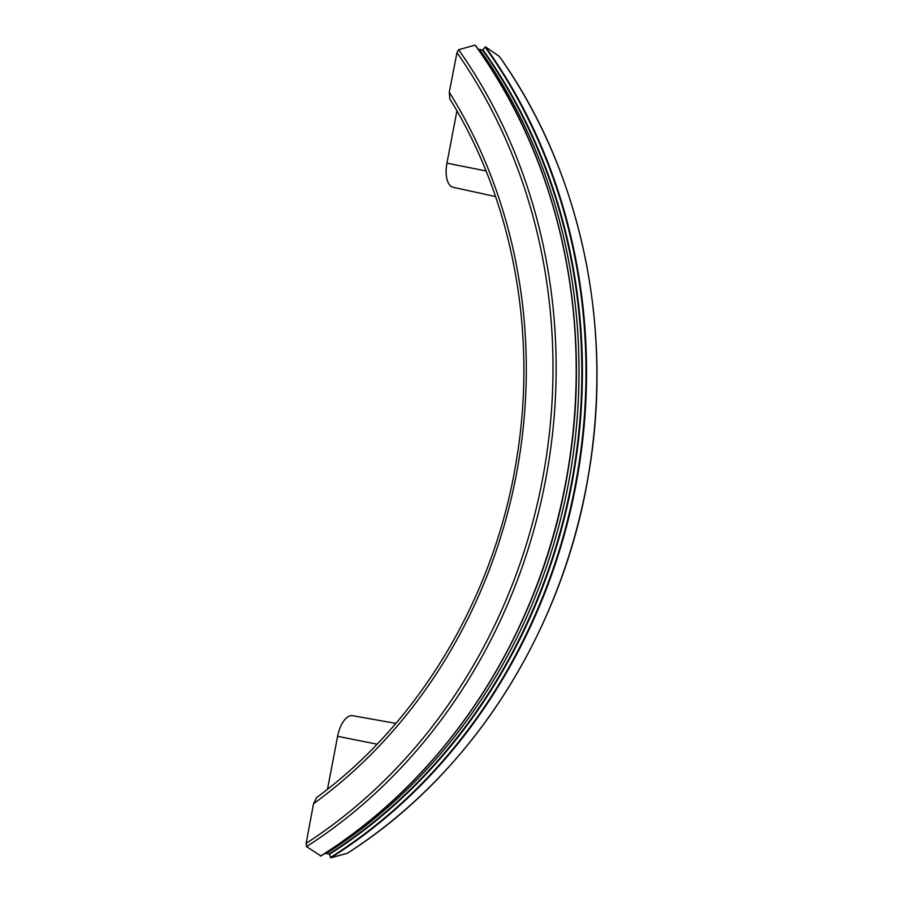<?xml version="1.0" encoding="UTF-8"?>
<svg xmlns="http://www.w3.org/2000/svg" width="903" height="903" viewBox="0 0 903 903"><rect width="100%" height="100%" fill="white"/><g stroke="black" fill="none" stroke-linecap="round" stroke-linejoin="round"><path stroke-width="1.35" d="M329.2 853.922A533.267 469.481 -80.7 0 0 482.552 50.037L485.475 46.854A536.055 471.942 99.3 0 1 330.769 857.85L329.2 853.922L324.956 853.358M482.552 50.037L478.116 49.191M499.472 56.629L499.314 56.392A530.546 467.088 99.3 0 1 347.294 853.29L347.463 853.177M306.569 846.608L306.14 843.357A528.142 464.977 -80.7 0 0 456.974 52.634L458.589 49.71A530.546 467.088 99.3 0 1 306.569 846.608L320.825 855.92A535.829 471.738 -80.7 0 0 475.429 45.5L475.429 45.5M313.533 803.738A498.106 438.531 -80.7 0 0 449.265 92.196L449.829 98.912C512.915 200.985 537.488 333.218 516.64 458.972C495.137 595.156 420.482 721.441 316.614 797.552L313.533 803.738L306.14 843.357M330.769 857.85L347.294 853.29M485.475 46.854L499.314 56.392M449.265 92.196L456.974 52.634M458.589 49.71L475.113 45.15A536.055 471.942 -80.7 0 1 320.407 856.146L320.825 855.92M495.555 196.583L453.069 187.271A22.801 10.813 101.2 0 1 446.94 163.172L456.918 110.866M327.507 789.233L337.598 736.317A22.801 10.813 -78.8 0 1 352.61 715.684L395.853 723.382M326.243 853.595A533.391 469.594 -80.7 0 0 479.64 49.405M330.453 857.5A535.829 471.738 -80.7 0 0 485.058 47.08M329.505 854.272A533.492 469.684 -80.7 0 0 482.958 49.812M446.94 163.172L486.028 170.949M337.598 736.317L377.07 744.174M499.393 56.494C580.956 170.791 614.232 327.36 588.44 475.215C562.727 631.411 471.501 774.514 347.373 853.233M475.328 45.274C559.555 161.118 594.185 321.141 567.739 472.179C541.461 631.445 447.719 777.099 320.633 856.112"/></g></svg>
